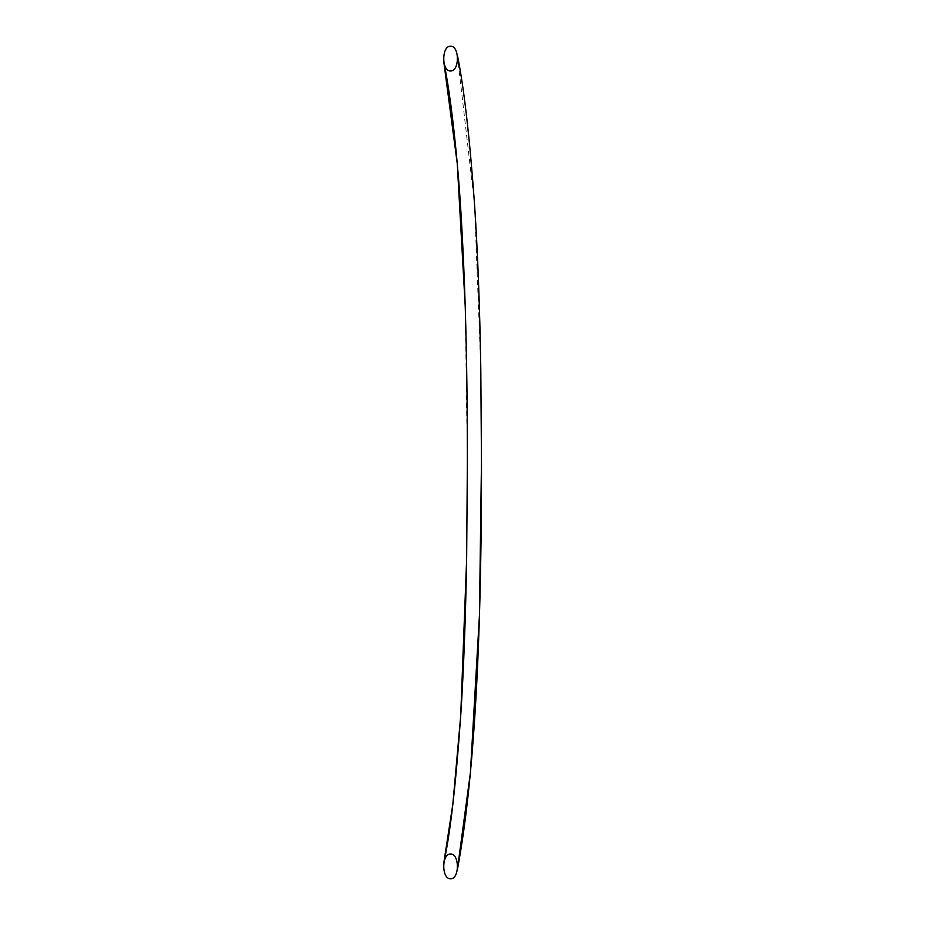 <?xml version="1.0" encoding="UTF-8"?>
<svg xmlns="http://www.w3.org/2000/svg" width="925" height="925" viewBox="0 0 925 925"><rect width="100%" height="100%" fill="white"/><g stroke="black" fill="none" stroke-linecap="round" stroke-linejoin="round"><path stroke-width="0.69" stroke-dasharray="4.62 3.47" d="M457.297 54.818L474.502 203.778L480.803 368.046L481.497 459.459M465.217 306.129L467.368 462.222L466.616 559.752"/><path stroke-width="1.39" d="M450.567 878.75C459.644 879.351 459.644 853.44 450.567 854.041C441.491 853.44 441.491 879.351 450.567 878.75C459.644 879.351 459.644 853.44 450.567 854.041C441.491 853.44 441.491 879.351 450.567 878.75M450.567 46.25C459.644 45.649 459.644 71.56 450.567 70.959C441.491 71.56 441.491 45.649 450.567 46.25C459.644 45.649 459.644 71.56 450.567 70.959C441.491 71.56 441.491 45.649 450.567 46.25M457.285 870.24C466.512 821.458 475.623 743.966 479.474 614.79C480.861 567.198 481.532 517.549 481.497 465.842L480.792 367.815C479.74 304.972 477.635 250.236 474.49 203.593C469.588 136.241 463.853 86.626 457.285 54.76M465.217 306.129L457.251 163.517L443.896 62.692C448.717 85.424 453.204 119.452 457.366 164.789C460.789 202.806 463.413 250.328 465.252 307.32C466.72 356.853 467.426 408.677 467.368 462.778L466.663 556.919C465.668 616.408 463.737 668.497 460.881 713.198C455.979 783.648 450.325 833.356 443.896 862.308L452.857 804.149L460.719 715.673L466.616 559.752M457.297 870.182L470.386 772.884L479.462 614.998L481.497 459.459"/></g></svg>
